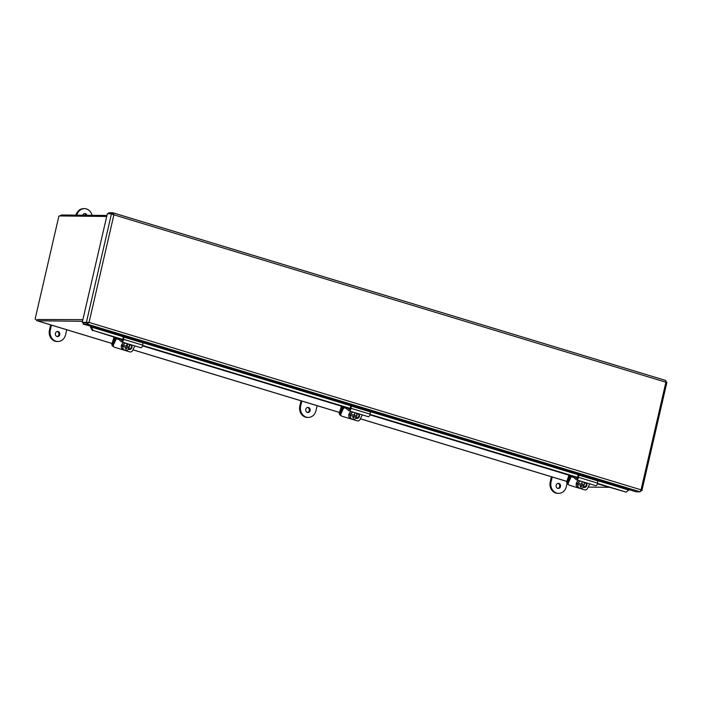 <?xml version="1.0" encoding="UTF-8"?>
<svg xmlns="http://www.w3.org/2000/svg" width="702" height="702" viewBox="0 0 702 702"><rect width="100%" height="100%" fill="white"/><g stroke="black" fill="none" stroke-linecap="round" stroke-linejoin="round"><path stroke-width="1.05" d="M106.932 215.479L61.776 214.996A4.194 2.027 106.9 0 0 60.188 215.953M608.941 487.311L588.179 487.083M112.013 343.445L37.346 320.796A4.194 2.027 106.9 0 1 37.066 320.753A4.194 2.027 106.9 0 1 36.109 319.436M37.346 320.796L82.503 321.288M82.889 319.647L37.645 319.498A2.852 1.369 106.9 0 1 37.46 319.463M35.1 319.138L58.924 215.944L106.704 216.453M58.152 331.555A2.562 2.229 -89.4 0 1 57.002 336.512A2.562 2.229 -89.4 0 1 58.152 331.555M57.178 331.511A2.562 2.229 -89.4 0 1 57.125 336.539M82.713 215.224A2.562 2.229 -89.4 0 1 86.908 215.268M84.407 213.583A2.562 2.229 -89.4 0 1 86.056 215.26M76.843 215.154A9.117 7.915 -89.4 0 1 84.521 208.643A9.117 7.915 -89.4 0 1 86.451 208.942A9.117 7.915 -89.4 0 1 92.05 215.321M50.658 324.877L49.465 330.054A9.117 7.915 90.6 0 0 57.011 341.488L57.862 341.497A9.117 7.915 -89.4 0 1 50.316 330.063L51.448 325.123M84.521 208.643L83.67 208.634A9.117 7.915 90.6 0 0 75.991 215.145M66.743 329.756L65.602 334.696A9.117 7.915 -89.4 0 1 57.862 341.497M308.52 407.485A2.562 2.229 -89.4 0 1 307.379 412.451A2.562 2.229 -89.4 0 1 308.52 407.485M307.555 407.45A2.562 2.229 -89.4 0 1 307.502 412.478M301.035 400.816L299.833 405.984A9.117 7.915 90.6 0 0 307.388 417.418L308.231 417.436A9.117 7.915 -89.4 0 1 300.684 405.993L301.825 401.053M317.12 405.695L315.979 410.635A9.117 7.915 -89.4 0 1 308.231 417.436M558.897 483.424A2.562 2.229 -89.4 0 1 557.757 488.381A2.562 2.229 -89.4 0 1 558.897 483.424M557.932 483.38A2.562 2.229 -89.4 0 1 557.871 488.416M551.403 476.755L550.21 481.923A9.117 7.915 90.6 0 0 557.757 493.357L558.608 493.366A9.117 7.915 -89.4 0 1 551.061 481.932L552.202 476.991M567.049 483.546L566.356 486.574A9.117 7.915 -89.4 0 1 558.608 493.366M113.075 212.838L113.9 214.812L111.46 213.777L86.372 322.455L89.057 322.411L87.206 324.113L640.145 491.821L641.058 489.829L641.891 490.619L666.9 382.283M665.996 381.958L666.681 382.169L665.9 382.23L666.681 382.169L665.9 382.23L665.838 380.502L113.233 212.899M113.092 212.838L665.838 380.502M111.837 213.917L113.224 214.803L112.601 214.11L112.908 212.803L108.784 212.759L108.556 213.741M640.917 490.645L641.593 490.847L640.856 490.838M111.46 213.777L107.336 213.733L82.248 322.411L89.057 322.411L113.9 214.812L665.9 382.23L641.058 489.829L89.057 322.411M82.248 322.411L88.382 322.402L87.504 322.815L87.206 324.113L83.082 324.07L91.69 326.404L91.242 327.141L93.173 330.44L122.841 339.443M640.145 491.821L636.021 491.777L629.062 489.663M629.317 489.469L626.228 492.12L597.499 483.406M87.504 322.815L83.389 322.762L83.082 324.07M142.611 345.437L350.28 408.424M370.059 414.417L577.72 477.404M91.242 327.141L90.54 327.264A1.922 0.921 106.9 0 1 90.777 326.386M93.173 330.44L122.701 339.838M142.515 345.84L350.14 408.818M369.954 414.829L577.579 477.799M597.393 483.81L626.228 492.12M90.532 327.36L92.462 330.66M114.9 337.469L112.82 343.945A2.281 1.992 111 0 0 113.32 346.27M112.82 343.945L111.96 343.611A2.281 1.992 111 0 0 113.171 346.358L113.048 346.314M111.96 343.611L114.022 337.206M342.339 406.449L340.259 412.925A2.281 1.992 111 0 0 340.76 415.251M340.259 412.925L339.399 412.592A2.281 1.992 111 0 0 340.61 415.338L340.944 415.47M339.399 412.592L341.462 406.186M569.778 475.429L567.699 481.905A2.281 1.992 111 0 0 568.199 484.231M567.699 481.905L566.839 481.572A2.281 1.992 111 0 0 568.05 484.319L567.927 484.283M566.839 481.572L568.901 475.166M128.554 343.998A3.729 3.273 -69 0 1 129.44 347.051L127.22 346.419L127.545 344.84L126.781 344.612L126.457 346.191L123.28 345.182A3.729 3.273 -69 0 1 125.798 343.164M128.905 346.911A3.729 3.273 -69 0 1 128.492 348.157L129.019 348.35A3.729 3.273 -69 0 1 125.009 350.324A3.729 3.273 -69 0 1 124.807 350.254A3.729 3.273 -69 0 1 122.859 346.49L122.341 346.288A3.729 3.273 -69 0 1 122.762 344.989L123.28 345.182M123.464 349.728A3.729 3.273 -69 0 1 123.271 349.666A3.729 3.273 -69 0 1 121.297 346.068A3.729 3.273 -69 0 1 124.026 342.629M129.019 348.35L126.799 347.718L126.149 349.175L125.386 348.947L126.035 347.49L122.859 346.49M126.035 347.49L122.341 346.288M128.492 348.157L125.781 347.393M125.798 347.332L126.799 347.718M126.149 349.175L125.412 348.894M126.474 346.13L127.22 346.419M120.305 339.11L121.841 340.435A1.15 0.553 -73.1 0 0 121.946 340.488A1.15 0.553 -73.1 0 0 122.885 339.206L123.148 337.337L123.868 337.118L123.552 339.338A2.299 1.106 106.9 0 1 121.674 341.918A2.299 1.106 106.9 0 1 121.472 341.795L117.269 338.188M118.691 339.408L116.365 338.706A1.15 0.553 106.9 0 1 116.927 338.083M116.365 338.706L113.549 344.682A2.281 1.913 139.3 0 0 114.523 347.253L129.809 351.895A2.281 1.913 139.3 0 0 132.66 350.482L134.819 345.902M113.549 344.682L113.057 344.12L115.962 337.969A2.299 1.106 106.9 0 1 116.041 337.811M140.584 347.595A2.299 1.106 -73.1 0 0 140.786 347.709A2.299 1.106 -73.1 0 0 142.673 345.138L123.552 339.338M123.868 337.118L142.98 342.909L142.673 345.138M129.054 344.682L130.774 345.208A2.422 2.036 -40.7 0 1 128.782 349.447L128.343 349.315M113.057 344.12A2.281 1.913 139.3 0 0 113.241 346.183L113.733 346.753M128.641 348.955A2.422 2.036 139.3 0 0 131.344 345.489M355.993 412.978A3.729 3.273 -69 0 1 356.879 416.032L354.659 415.4L354.615 413.706L353.896 415.172L350.719 414.171A3.729 3.273 -69 0 1 353.238 412.144M356.344 415.891A3.729 3.273 -69 0 1 355.932 417.137L356.458 417.339A3.729 3.273 -69 0 1 352.448 419.305A3.729 3.273 -69 0 1 352.246 419.234A3.729 3.273 -69 0 1 350.298 415.47L349.78 415.268A3.729 3.273 -69 0 1 350.201 413.969L350.719 414.171M350.903 418.708A3.729 3.273 -69 0 1 350.71 418.646A3.729 3.273 -69 0 1 348.736 415.049A3.729 3.273 -69 0 1 351.465 411.609M356.458 417.339L354.238 416.698L353.589 418.155L352.825 417.927L353.475 416.47L350.298 415.47M353.475 416.47L349.78 415.268M355.932 417.137L353.22 416.374M353.238 416.321L354.238 416.698M353.589 418.155L352.852 417.874M353.913 415.11L354.659 415.4M347.744 408.09L349.28 409.415A1.15 0.553 -73.1 0 0 349.385 409.468A1.15 0.553 -73.1 0 0 350.324 408.187L350.588 406.318L351.307 406.098L351 408.318A2.299 1.106 106.9 0 1 349.113 410.898A2.299 1.106 106.9 0 1 348.912 410.784L344.708 407.169M346.13 408.388L343.804 407.686A1.15 0.553 106.9 0 1 344.375 407.063M343.804 407.686L340.988 413.662A2.281 1.913 139.3 0 0 341.962 416.233L357.248 420.875A2.281 1.913 139.3 0 0 360.1 419.463L362.258 414.882M340.988 413.662L340.505 413.101L343.401 406.949A2.299 1.106 106.9 0 1 343.48 406.8M368.023 416.576A2.299 1.106 -73.1 0 0 368.225 416.69A2.299 1.106 -73.1 0 0 370.112 414.119L351 408.318M351.307 406.098L370.419 411.89L370.112 414.119M356.493 413.662L358.222 414.189A2.422 2.036 -40.7 0 1 356.221 418.427L355.782 418.295M340.505 413.101A2.281 1.913 139.3 0 0 340.689 415.163L341.172 415.733M356.081 417.936A2.422 2.036 139.3 0 0 358.783 414.47M583.432 481.967A3.729 3.273 -69 0 1 584.318 485.012L582.098 484.38L582.055 482.686L581.335 484.152L578.158 483.151A3.729 3.273 -69 0 1 580.677 481.124M583.783 484.871A3.729 3.273 -69 0 1 583.38 486.117L583.897 486.319A3.729 3.273 -69 0 1 579.887 488.285A3.729 3.273 -69 0 1 579.685 488.215A3.729 3.273 -69 0 1 577.737 484.45L577.219 484.248A3.729 3.273 -69 0 1 577.641 482.95L578.158 483.151M578.343 487.697A3.729 3.273 -69 0 1 578.15 487.627A3.729 3.273 -69 0 1 576.175 484.029A3.729 3.273 -69 0 1 578.913 480.589M583.897 486.319L581.677 485.679L581.028 487.135L580.264 486.907L580.914 485.451L577.737 484.45M580.914 485.451L577.219 484.248M583.38 486.117L580.659 485.354M580.677 485.301L581.677 485.679M581.028 487.135L580.291 486.855M581.353 484.09L582.098 484.38M575.184 477.07L576.719 478.395A1.15 0.553 -73.1 0 0 576.825 478.448A1.15 0.553 -73.1 0 0 577.764 477.167L578.027 475.298L578.746 475.078L578.439 477.307A2.299 1.106 106.9 0 1 576.553 479.878A2.299 1.106 106.9 0 1 576.351 479.764L572.148 476.149M573.569 477.378L571.244 476.667A1.15 0.553 106.9 0 1 571.814 476.044M571.244 476.667L568.427 482.643A2.281 1.913 139.3 0 0 569.401 485.222L584.687 489.856A2.281 1.913 139.3 0 0 587.539 488.443L589.698 483.862M568.427 482.643L567.944 482.081L570.84 475.93A2.299 1.106 106.9 0 1 570.919 475.781M595.463 485.556A2.299 1.106 -73.1 0 0 595.665 485.67A2.299 1.106 -73.1 0 0 597.551 483.099L578.439 477.307M578.746 475.078L597.858 480.87L597.551 483.099M583.932 482.643L585.661 483.169A2.422 2.036 -40.7 0 1 583.66 487.407L583.222 487.276M567.944 482.081A2.281 1.913 139.3 0 0 568.129 484.143L568.611 484.713M583.52 486.916A2.422 2.036 139.3 0 0 586.223 483.45M566.891 481.405L360.416 418.787M339.452 412.425L132.976 349.807M50.316 330.063L49.465 330.054M300.684 405.993L299.833 405.984M551.061 481.932L550.21 481.923M629.334 489.461L91.681 326.404M628.904 490.11L91.26 327.044M127.281 343.611A6.827 3.291 106.9 0 1 127.167 344.726M354.721 412.592A6.827 3.291 106.9 0 1 354.615 413.706M582.16 481.572A6.827 3.291 106.9 0 1 582.055 482.686M566.874 481.44L360.398 418.822M339.435 412.46L132.959 349.842M111.995 343.48L37.066 320.753M88.206 322.464L88.794 322.411M340.488 415.294L340.953 415.479M124.807 350.254L123.271 349.666M121.674 341.918L140.786 347.709M352.246 419.234L350.71 418.646M349.113 410.898L368.225 416.69M579.685 488.215L578.15 487.627M576.553 479.878L595.665 485.67"/></g></svg>
